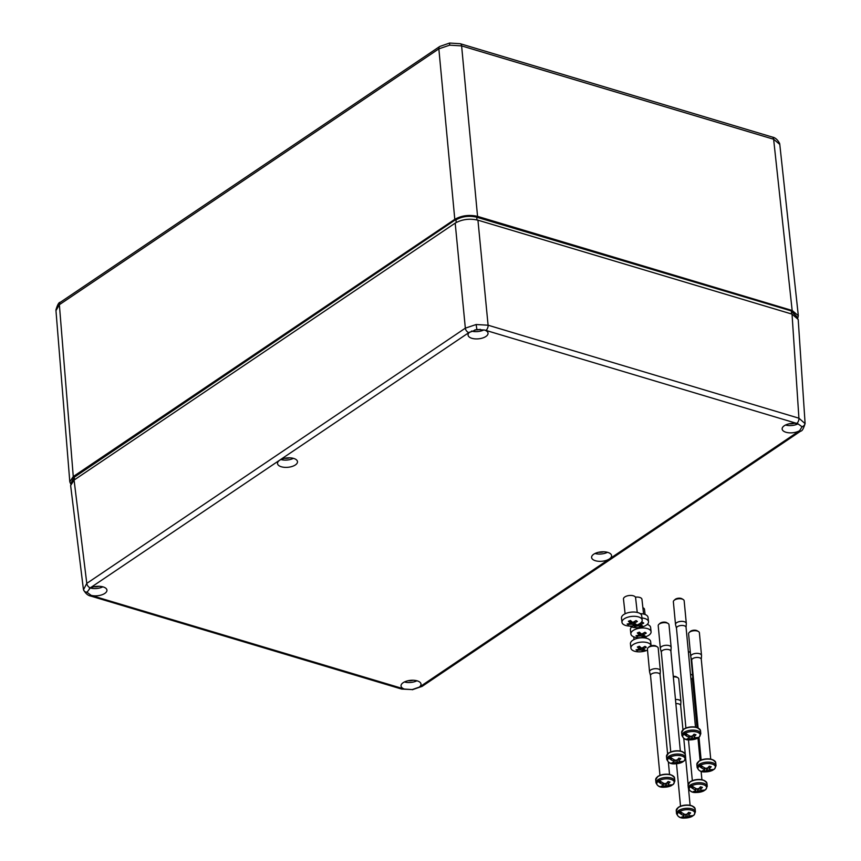 <?xml version="1.0" encoding="UTF-8"?>
<svg xmlns="http://www.w3.org/2000/svg" width="861" height="861" viewBox="0 0 861 861"><rect width="100%" height="100%" fill="white"/><g stroke="black" fill="none" stroke-linecap="round" stroke-linejoin="round"><path stroke-width="1.29" d="M449.668 45.17L449.625 43.05L460.269 43.717A4.068 2.346 106.7 0 1 461.614 45.891L449.668 45.17L438.852 48.851L59.366 304.697L56.008 310.584M779.7 143.895A4.068 3.584 -14.3 0 0 779.614 143.453L779.786 144.4L773.63 139.234L461.614 45.891L477.554 216.38L792.163 310.487L798.319 315.675L797.813 318.043M797.017 316.891L791.334 311.327L791.571 313.985M71.237 482.892L74.154 476.833L455.717 219.587C462.045 215.982 469.084 215.078 476.811 216.843L791.485 310.972L476.671 217.198C469.105 215.454 462.196 216.348 455.953 219.878L456.212 222.482M455.717 219.587L74.39 477.134L71.312 482.763M791.485 310.972L797.103 316.988M70.742 484.065L69.806 481.837L73.271 476.553L454.791 219.329C461.647 215.498 469.234 214.507 477.554 216.38M69.806 481.837L55.911 309.982C57.504 304.676 58.968 302.114 60.281 302.308L60.281 302.308A4.068 2.723 56 0 0 59.366 304.697L73.271 476.553M637.237 612.429L635.59 597.695A6.102 2.874 173.6 0 0 634.665 596.382A6.102 2.874 173.6 0 0 627.691 595.78A6.102 2.874 173.6 0 0 623.472 599.052L625.108 613.775M642.177 620.06L641.703 615.787A10.171 4.789 173.6 0 0 640.143 613.592A10.171 4.789 173.6 0 0 628.53 612.591A10.171 4.789 173.6 0 0 621.491 618.037L621.976 622.309A10.171 4.789 173.6 0 0 623.525 624.494A10.171 4.789 173.6 0 0 635.149 625.506A10.171 4.789 173.6 0 0 642.177 620.06A10.171 4.789 173.6 0 0 640.627 617.875A10.171 4.789 173.6 0 0 629.004 616.863A10.171 4.789 173.6 0 0 621.976 622.309M636.731 621.039L637.366 621.448L634.514 623.063A2.217 1.044 -6.4 0 1 634.309 623.493L636.107 624.236L634.051 625.032L632.265 624.29A2.217 1.044 -6.4 0 1 631.393 624.268L627.766 624.516L627.131 624.053L630.091 623.407A2.217 1.044 -6.4 0 1 630.295 622.977L628.39 621.265L630.446 620.469L632.34 622.18A2.217 1.044 -6.4 0 1 633.212 622.202L636.075 620.587L636.731 621.039M634.116 621.75L634.309 623.493M633.233 622.191L634.051 625.032M631.996 621.9L632.265 624.29M631.038 621.05L631.393 624.268M630.069 620.975L630.704 620.727M628.659 623.784L628.422 624.914M630.026 620.641L630.295 622.977M634.353 621.62L634.514 623.063M648.118 647.709L649.172 646.74A4.068 1.916 -5.4 0 1 649.517 646.482A4.068 1.916 -5.4 0 1 656.028 646.094L657.255 646.837A5.424 2.551 174.6 0 0 648.57 647.354A5.424 2.551 174.6 0 0 648.118 647.709A5.424 2.551 174.6 0 0 647.418 649.129L649.549 671.763A5.424 2.551 -5.4 0 1 650.712 669.987A5.424 2.551 -5.4 0 1 656.609 668.696A5.424 2.551 -5.4 0 1 660.344 670.741A5.424 2.551 -5.4 0 1 660.355 670.934L660.107 674.701M650.55 675.681A4.811 2.26 -5.4 0 1 650.518 675.519A4.811 2.26 -5.4 0 1 651.54 673.937A4.811 2.26 -5.4 0 1 656.782 672.796A4.811 2.26 -5.4 0 1 660.096 674.615A4.811 2.26 -5.4 0 1 660.107 674.787M650.529 675.605L649.581 671.957A5.424 2.551 -5.4 0 1 649.549 671.763M659.461 780.475A18.942 12.592 55.5 0 0 661.98 782.294A18.931 12.657 56 0 0 664.552 783.65A2.691 1.27 -5.4 0 1 666.199 783.435A18.931 10.913 106.7 0 0 668.114 781.497A18.91 8.352 -143 0 0 670.03 782.068A18.931 10.913 106.7 0 1 668.114 784.005A2.691 1.27 -5.4 0 1 668.351 784.403A2.691 1.27 -5.4 0 1 668.308 784.78A18.931 12.657 56 0 0 670.762 784.909A18.942 12.592 55.5 0 0 673.044 784.543A8.761 4.111 174.6 0 0 670.913 779.366A8.761 4.111 174.6 0 0 659.461 780.475L658.956 779.84A9.331 4.38 174.6 0 0 658.159 780.324A9.331 4.38 174.6 0 0 657.481 780.841L657.987 781.476A8.761 4.111 174.6 0 0 660.118 786.642A8.761 4.111 174.6 0 0 671.569 785.533A18.942 12.743 -123.5 0 1 669.255 785.921A18.91 13.442 80.6 0 1 669.255 785.932A18.931 12.657 56 0 1 666.801 785.792A2.691 1.27 -5.4 0 1 665.155 786.007A18.931 10.913 106.7 0 1 663.121 786.728A18.91 15.057 -95.1 0 1 661.205 786.158A18.931 10.913 106.7 0 0 663.239 785.436A2.691 1.27 -5.4 0 1 662.992 784.909A2.691 1.27 -5.4 0 1 663.045 784.662A18.931 12.657 56 0 1 660.484 783.306L660.484 783.306A18.942 12.743 -123.5 0 1 657.987 781.476M671.063 784.898L671.978 785.167A9.331 4.38 174.6 0 0 672.775 784.694A9.331 4.38 174.6 0 0 672.958 784.565M667.749 781.906L668.114 784.005M663.239 785.436L663.185 782.983M665.155 786.007L665.09 783.521M663.68 783.241L663.121 786.728M668.308 784.78L668.19 784.08M666.801 785.792L666.36 783.295M667.641 782.025L667.867 782.563M668.803 784.845L669.255 785.932L668.825 784.845M663.035 782.907L663.045 784.662M660.344 670.741L658.213 648.107A5.424 2.551 174.6 0 0 657.255 646.837M657.481 780.841L660.925 781.863L660.484 783.306M645.072 614.496L644.502 609.373A6.102 2.874 173.6 0 0 643.576 608.06A6.102 2.874 173.6 0 0 642.876 607.694M651.088 631.737A10.171 4.789 173.6 0 0 649.538 629.552A10.171 4.789 173.6 0 0 637.915 628.541A10.171 4.789 173.6 0 0 630.876 633.987A10.171 4.789 173.6 0 0 632.437 636.171A10.171 4.789 173.6 0 0 644.05 637.183A10.171 4.789 173.6 0 0 651.088 631.737L650.615 627.454A10.171 4.789 173.6 0 0 649.054 625.269A10.171 4.789 173.6 0 0 647.246 624.408M645.642 632.717L646.277 633.126L643.415 634.74A2.217 1.044 -6.4 0 1 643.221 635.17L645.018 635.902L642.963 636.699L641.176 635.967A2.217 1.044 -6.4 0 1 640.304 635.945L636.677 636.182L636.042 635.719L639.002 635.084A2.217 1.044 -6.4 0 1 639.206 634.654L637.301 632.932L639.357 632.146L641.251 633.857A2.217 1.044 -6.4 0 1 642.123 633.879L644.986 632.254L645.642 632.717M631.694 626.98A10.171 4.789 173.6 0 0 630.403 629.703L630.876 633.987M643.027 633.416L643.221 635.17M642.145 633.868L642.963 636.699M640.907 633.578L641.176 635.967M639.949 632.727L640.304 635.945M638.98 632.652L639.615 632.404M637.57 635.45L637.334 636.591M638.937 632.318L639.206 634.654M643.264 633.298L643.415 634.74M643.587 614.044L641.951 599.321A6.102 2.874 173.6 0 0 641.014 598.008A6.102 2.874 173.6 0 0 635.418 597.157M629.8 626.076A10.171 4.789 173.6 0 0 629.875 626.119A10.171 4.789 173.6 0 0 641.499 627.131A10.171 4.789 173.6 0 0 648.527 621.685L648.053 617.402A10.171 4.789 173.6 0 0 646.503 615.217A10.171 4.789 173.6 0 0 640.218 613.645M648.527 621.685A10.171 4.789 173.6 0 0 646.977 619.5A10.171 4.789 173.6 0 0 641.951 617.994M639.497 623.816A2.217 1.044 -6.4 0 1 639.562 623.827L642.424 622.202L643.727 623.073L640.864 624.688A2.217 1.044 -6.4 0 1 640.67 625.118L642.457 625.85L640.401 626.647L638.614 625.915A2.217 1.044 -6.4 0 1 637.743 625.893L634.772 626.539L633.481 625.667M640.476 623.364L640.67 625.118M639.583 623.816L640.401 626.647M638.442 624.376L638.614 625.915M637.614 624.731L637.743 625.893M634.987 625.538L634.772 626.539M640.702 623.246L640.864 624.688M680.029 811.32A18.942 12.592 55.5 0 0 682.547 813.139A18.931 12.657 56 0 0 685.108 814.495A2.691 1.27 -5.4 0 1 686.766 814.291A18.931 10.913 106.7 0 0 688.682 812.343A18.91 8.352 -143 0 0 690.587 812.913A18.931 10.913 106.7 0 1 688.671 814.861A2.691 1.27 -5.4 0 1 688.918 815.259A2.691 1.27 -5.4 0 1 688.875 815.625A18.931 12.657 56 0 0 691.318 815.765A18.942 12.592 55.5 0 0 693.611 815.389A8.761 4.111 174.6 0 0 691.48 810.212A8.761 4.111 174.6 0 0 680.029 811.32L679.523 810.696A9.331 4.38 174.6 0 0 678.726 811.17A9.331 4.38 174.6 0 0 678.048 811.686L678.543 812.321A8.761 4.111 174.6 0 0 680.674 817.498A8.761 4.111 174.6 0 0 692.126 816.389A18.942 12.743 -123.5 0 1 689.822 816.777A18.91 13.442 80.6 0 1 689.812 816.777A18.931 12.657 56 0 1 687.369 816.637A2.691 1.27 -5.4 0 1 685.711 816.852A18.931 10.913 106.7 0 1 683.688 817.573A18.91 15.057 -95.1 0 1 681.772 817.003A18.931 10.913 106.7 0 0 683.806 816.282A2.691 1.27 -5.4 0 1 683.559 815.765A2.691 1.27 -5.4 0 1 683.612 815.518A18.931 12.657 56 0 1 681.04 814.151A18.91 6.737 125.9 0 1 681.04 814.151A18.942 12.743 -123.5 0 1 678.543 812.321M691.631 815.744L692.535 816.024A9.331 4.38 174.6 0 0 693.331 815.539A9.331 4.38 174.6 0 0 693.514 815.421M688.316 812.762L688.671 814.861M683.806 816.282L683.742 813.839M685.711 816.852L685.657 814.377M684.237 814.097L683.688 817.573M688.875 815.625L688.746 814.937M687.369 816.637L686.927 814.151M688.208 812.881L688.423 813.419M683.591 813.753L683.612 815.518M673.28 676.359A4.068 1.916 -5.4 0 1 676.595 676.94L677.811 677.693A5.424 2.551 174.6 0 0 673.334 676.918M675.476 699.552A5.424 2.551 -5.4 0 1 680.911 701.597A5.424 2.551 -5.4 0 1 680.911 701.78L680.674 705.546M680.911 701.597L678.769 678.963A5.424 2.551 174.6 0 0 677.811 677.693M675.853 703.652A4.811 2.26 -5.4 0 1 680.664 705.46A4.811 2.26 -5.4 0 1 680.664 705.633M678.048 811.686L681.492 812.719L681.051 814.151M630.909 648.085A10.171 4.789 173.6 0 1 637.936 642.64A10.171 4.789 173.6 0 1 649.56 643.641A10.171 4.789 173.6 0 1 651.11 645.782L650.636 641.553A10.171 4.789 173.6 0 0 649.086 639.368A10.171 4.789 173.6 0 0 637.463 638.356A10.171 4.789 173.6 0 0 630.435 643.802L630.909 648.085A10.171 4.789 173.6 0 0 632.458 650.27A10.171 4.789 173.6 0 0 647.504 650.087M645.664 646.815L646.31 647.214L643.447 648.839A2.217 1.044 -6.4 0 1 643.253 649.269L645.04 650.001L642.984 650.798L641.197 650.066A2.217 1.044 -6.4 0 1 640.326 650.044L636.709 650.281L636.064 649.818L639.034 649.183A2.217 1.044 -6.4 0 1 639.228 648.753L637.323 647.031L639.379 646.234L641.273 647.956A2.217 1.044 -6.4 0 1 642.145 647.978L645.007 646.353L645.664 646.815M643.059 647.515L643.253 649.269M642.166 647.967L642.984 650.798M640.928 647.676L641.197 650.066M639.971 646.826L640.326 650.044M639.002 646.751L639.637 646.503M637.592 649.549L637.355 650.679M638.97 646.417L639.228 648.753M643.285 647.397L643.447 648.839M658.913 624.311L659.978 623.353A4.068 1.916 -5.4 0 1 660.312 623.095A4.068 1.916 -5.4 0 1 666.834 622.707L668.05 623.45A5.424 2.551 174.6 0 0 659.365 623.967A5.424 2.551 174.6 0 0 658.913 624.311A5.424 2.551 174.6 0 0 658.213 625.743L660.355 648.376A5.424 2.551 -5.4 0 1 661.506 646.6A5.424 2.551 -5.4 0 1 667.404 645.309A5.424 2.551 -5.4 0 1 671.149 647.354A5.424 2.551 -5.4 0 1 671.149 647.547L670.913 651.314M661.356 652.294A4.811 2.26 -5.4 0 1 661.323 652.132A4.811 2.26 -5.4 0 1 662.346 650.55A4.811 2.26 -5.4 0 1 667.576 649.409A4.811 2.26 -5.4 0 1 670.902 651.228A4.811 2.26 -5.4 0 1 670.902 651.39M661.334 652.218L660.387 648.57A5.424 2.551 -5.4 0 1 660.355 648.376M670.267 757.088A18.942 12.592 55.5 0 0 672.785 758.907A18.931 12.657 56 0 0 675.347 760.263A2.691 1.27 -5.4 0 1 677.004 760.048A18.931 10.913 106.7 0 0 678.92 758.11A18.91 8.352 -143 0 0 680.825 758.681A18.931 10.913 106.7 0 1 678.909 760.618A2.691 1.27 -5.4 0 1 679.146 761.016A2.691 1.27 -5.4 0 1 679.114 761.382A18.931 12.657 56 0 0 681.557 761.522A18.91 13.442 80.6 0 1 681.557 761.533A18.942 12.592 55.5 0 0 683.849 761.156A8.761 4.111 174.6 0 0 681.718 755.98A8.761 4.111 174.6 0 0 670.267 757.088L669.761 756.453A9.331 4.38 174.6 0 0 668.965 756.937A9.331 4.38 174.6 0 0 668.287 757.454L668.782 758.089A8.761 4.111 174.6 0 0 670.913 763.255A8.761 4.111 174.6 0 0 682.364 762.146A18.942 12.743 -123.5 0 1 680.061 762.534A18.91 13.442 80.6 0 1 680.05 762.545A18.931 12.657 56 0 1 677.607 762.405A2.691 1.27 -5.4 0 1 675.95 762.62A18.931 10.913 106.7 0 1 673.915 763.341A18.91 15.057 -95.1 0 1 672.01 762.76A18.931 10.913 106.7 0 0 674.045 762.05A2.691 1.27 -5.4 0 1 673.797 761.522A2.691 1.27 -5.4 0 1 673.84 761.275A18.931 12.657 56 0 1 671.279 759.919A18.91 6.737 125.9 0 0 671.289 759.919A18.942 12.743 -123.5 0 1 668.782 758.089M681.869 761.511L682.773 761.781A9.331 4.38 174.6 0 0 683.569 761.307A9.331 4.38 174.6 0 0 683.752 761.178M678.554 758.519L678.909 760.618M674.045 762.05L673.98 759.596M675.95 762.62L675.896 760.134M674.475 759.854L673.915 763.341M679.114 761.382L678.985 760.693M677.607 762.405L677.166 759.908M678.446 758.638L678.662 759.176M680.061 762.534L679.62 761.458L680.05 762.545M673.829 759.52L673.84 761.275M671.149 647.354L669.008 624.72A5.424 2.551 174.6 0 0 668.05 623.45M668.287 757.454L671.731 758.476L671.289 759.919M689.295 632.394L690.35 631.425A4.068 1.916 -5.4 0 1 690.694 631.167A4.068 1.916 -5.4 0 1 697.206 630.779L698.432 631.522A5.424 2.551 174.6 0 0 689.747 632.039A5.424 2.551 174.6 0 0 689.295 632.394A5.424 2.551 174.6 0 0 688.596 633.814L690.726 656.448A5.424 2.551 -5.4 0 1 691.889 654.672A5.424 2.551 -5.4 0 1 697.787 653.381A5.424 2.551 -5.4 0 1 701.521 655.425A5.424 2.551 -5.4 0 1 701.532 655.619L701.284 659.386M691.727 660.376A4.811 2.26 -5.4 0 1 691.695 660.204A4.811 2.26 -5.4 0 1 692.718 658.622A4.811 2.26 -5.4 0 1 697.959 657.481A4.811 2.26 -5.4 0 1 701.284 659.3A4.811 2.26 -5.4 0 1 701.284 659.472M691.706 660.29L690.77 656.642A5.424 2.551 -5.4 0 1 690.726 656.448M700.639 765.16A18.942 12.592 55.5 0 0 703.157 766.979A18.931 12.657 56 0 0 705.729 768.335A2.691 1.27 -5.4 0 1 707.376 768.12A18.931 10.913 106.7 0 0 709.292 766.182A18.91 8.352 -143 0 0 711.208 766.753A18.931 10.913 106.7 0 1 709.292 768.69A2.691 1.27 -5.4 0 1 709.529 769.099A2.691 1.27 -5.4 0 1 709.486 769.465A18.931 12.657 56 0 0 711.939 769.605A18.942 12.592 55.5 0 0 714.221 769.228A8.761 4.111 174.6 0 0 712.09 764.051A8.761 4.111 174.6 0 0 700.639 765.16L700.144 764.525A9.331 4.38 174.6 0 0 699.336 765.009A9.331 4.38 174.6 0 0 698.658 765.526L699.164 766.161A8.761 4.111 174.6 0 0 701.295 771.338A8.761 4.111 174.6 0 0 712.747 770.218A18.942 12.743 -123.5 0 1 710.433 770.617L710.433 770.617A18.931 12.657 56 0 1 707.979 770.477A2.691 1.27 -5.4 0 1 706.332 770.692A18.931 10.913 106.7 0 1 704.298 771.413A18.91 15.057 -95.1 0 1 702.382 770.843A18.931 10.913 106.7 0 0 704.416 770.121A2.691 1.27 -5.4 0 1 704.169 769.605A2.691 1.27 -5.4 0 1 704.223 769.347A18.931 12.657 56 0 1 701.661 767.99L701.661 767.99A18.942 12.743 -123.5 0 1 699.164 766.161M712.241 769.583L713.156 769.852A9.331 4.38 174.6 0 0 713.952 769.379A9.331 4.38 174.6 0 0 714.135 769.25M708.926 766.591L709.292 768.69M704.416 770.121L704.363 767.668M706.332 770.692L706.268 768.206M704.858 767.926L704.298 771.413M709.486 769.465L709.367 768.765M707.979 770.477L707.538 767.98M708.818 766.71L709.044 767.248M709.981 769.53L710.433 770.617L710.002 769.53M704.212 767.592L704.223 769.347M701.521 655.425L699.39 632.803A5.424 2.551 174.6 0 0 698.432 631.522M698.658 765.526L702.102 766.548L701.661 767.99M674.066 600.386L675.132 599.428A4.068 1.916 -5.4 0 1 675.465 599.17A4.068 1.916 -5.4 0 1 681.987 598.782L683.203 599.525A5.424 2.551 174.6 0 0 674.518 600.042A5.424 2.551 174.6 0 0 674.066 600.386A5.424 2.551 174.6 0 0 673.367 601.817L675.508 624.451A5.424 2.551 -5.4 0 1 676.66 622.675A5.424 2.551 -5.4 0 1 682.558 621.384A5.424 2.551 -5.4 0 1 686.303 623.429A5.424 2.551 -5.4 0 1 686.303 623.622L686.066 627.389M676.509 628.369A4.811 2.26 -5.4 0 1 676.477 628.207A4.811 2.26 -5.4 0 1 677.499 626.625A4.811 2.26 -5.4 0 1 682.73 625.484A4.811 2.26 -5.4 0 1 686.056 627.303A4.811 2.26 -5.4 0 1 686.056 627.465M676.488 628.293L675.541 624.634A5.424 2.551 -5.4 0 1 675.508 624.451M685.421 733.163A18.942 12.592 55.5 0 0 687.939 734.982A18.931 12.657 56 0 0 690.5 736.338A2.691 1.27 -5.4 0 1 692.158 736.123A18.931 10.913 106.7 0 0 694.074 734.185A18.91 8.352 -143 0 0 695.979 734.756A18.931 10.913 106.7 0 1 694.063 736.693A2.691 1.27 -5.4 0 1 694.3 737.091A2.691 1.27 -5.4 0 1 694.267 737.457A18.931 12.657 56 0 0 696.71 737.597A18.942 12.592 55.5 0 0 699.003 737.22A8.761 4.111 174.6 0 0 696.872 732.054A8.761 4.111 174.6 0 0 685.421 733.163L684.915 732.528A9.331 4.38 174.6 0 0 684.118 733.012A9.331 4.38 174.6 0 0 683.44 733.529L683.935 734.164A8.761 4.111 174.6 0 0 686.066 739.33A8.761 4.111 174.6 0 0 697.518 738.221A18.942 12.743 -123.5 0 1 695.214 738.609A18.91 13.442 80.6 0 1 695.204 738.62A18.931 12.657 56 0 1 692.761 738.48A2.691 1.27 -5.4 0 1 691.103 738.695A18.931 10.913 106.7 0 1 689.069 739.416A18.91 15.057 -95.1 0 1 687.164 738.835A18.931 10.913 106.7 0 0 689.198 738.125A2.691 1.27 -5.4 0 1 688.951 737.597A2.691 1.27 -5.4 0 1 688.994 737.35A18.931 12.657 56 0 1 686.432 735.994A18.91 6.737 125.9 0 1 686.432 735.994A18.942 12.743 -123.5 0 1 683.935 734.164M697.012 737.586L697.927 737.855A9.331 4.38 174.6 0 0 698.723 737.382A9.331 4.38 174.6 0 0 698.906 737.253M693.708 734.594L694.063 736.693M689.198 738.125L689.134 735.671M691.103 738.695L691.049 736.209M689.629 735.929L689.069 739.416M694.267 737.457L694.138 736.768M692.761 738.48L692.319 735.983M693.6 734.713L693.815 735.251M694.762 737.533L695.204 738.62L694.773 737.533M688.983 735.595L688.994 737.35M686.303 623.429L684.161 600.795A5.424 2.551 174.6 0 0 683.203 599.525M683.44 733.529L686.884 734.551L686.443 735.994M691.835 785.759A18.942 12.592 55.5 0 0 694.353 787.578A18.931 12.657 56 0 0 696.926 788.934A2.691 1.27 -5.4 0 1 698.583 788.73A18.931 10.913 106.7 0 0 700.499 786.782A18.91 8.352 -143 0 0 702.404 787.352A18.931 10.913 106.7 0 1 700.488 789.3A2.691 1.27 -5.4 0 1 700.725 789.698A2.691 1.27 -5.4 0 1 700.682 790.064A18.931 12.657 56 0 0 703.136 790.204A18.942 12.592 55.5 0 0 705.417 789.828A8.761 4.111 174.6 0 0 703.286 784.651A8.761 4.111 174.6 0 0 691.835 785.759L691.34 785.135A9.331 4.38 174.6 0 0 690.544 785.609A9.331 4.38 174.6 0 0 689.865 786.125L690.361 786.76A8.761 4.111 174.6 0 0 692.492 791.937A8.761 4.111 174.6 0 0 703.943 790.828A18.942 12.743 -123.5 0 1 701.629 791.216L701.629 791.216A18.931 12.657 56 0 1 699.175 791.076A2.691 1.27 -5.4 0 1 697.528 791.291A18.931 10.913 106.7 0 1 695.494 792.012A18.91 15.057 -95.1 0 1 693.589 791.442A18.931 10.913 106.7 0 0 695.613 790.721A2.691 1.27 -5.4 0 1 695.365 790.204A2.691 1.27 -5.4 0 1 695.419 789.957A18.931 12.657 56 0 1 692.857 788.59L692.857 788.59A18.942 12.743 -123.5 0 1 690.361 786.76M703.437 790.183L704.352 790.463A9.331 4.38 174.6 0 0 705.148 789.978A9.331 4.38 174.6 0 0 705.331 789.849M700.122 787.202L700.488 789.3M695.613 790.721L695.559 788.278M697.528 791.291L697.464 788.816M696.054 788.536L695.494 792.012M700.682 790.064L700.563 789.376M699.175 791.076L698.734 788.59M700.015 787.32L700.241 787.858M701.177 790.129L701.629 791.216L701.198 790.129M695.408 788.192L695.419 789.957M688.326 651.336A4.068 1.916 -5.4 0 1 688.402 651.379L689.629 652.132A5.424 2.551 174.6 0 0 688.348 651.605M690.49 674.238A5.424 2.551 -5.4 0 1 692.728 676.036A5.424 2.551 -5.4 0 1 692.728 676.219L692.481 679.986M690.393 652.842A5.424 2.551 174.6 0 0 689.629 652.132M690.888 678.425A4.811 2.26 -5.4 0 1 692.481 679.899A4.811 2.26 -5.4 0 1 692.481 680.072M689.865 786.125L693.299 787.158L692.857 788.59M598.664 552.245A6.102 2.863 174.6 0 0 603.636 551.783M284.582 458.3A6.102 2.863 174.6 0 0 289.554 457.826M789.214 423.773A6.102 2.863 174.6 0 0 794.186 423.311M94.032 586.772A6.102 2.863 174.6 0 0 99.004 586.298M408.114 680.717A6.102 2.863 174.6 0 0 413.086 680.255M474.971 329.806A6.102 2.863 174.6 0 0 480.234 329.311M593.735 554.215A10.031 4.714 174.6 0 0 591.593 557.422A10.031 4.714 174.6 0 0 598.438 561.275A10.031 4.714 174.6 0 0 609.437 558.907A10.031 4.714 174.6 0 0 611.558 555.528A10.031 4.714 174.6 0 0 604.562 551.826A10.031 4.714 174.6 0 0 593.735 554.215M594.973 553.494A9.762 4.585 174.6 0 0 607.5 552.31M279.653 460.258A10.031 4.714 174.6 0 0 277.511 463.466A10.031 4.714 174.6 0 0 284.356 467.319A10.031 4.714 174.6 0 0 295.355 464.951A10.031 4.714 174.6 0 0 297.475 461.582A10.031 4.714 174.6 0 0 290.48 457.869A10.031 4.714 174.6 0 0 279.653 460.258M280.89 459.537A9.762 4.585 174.6 0 0 293.418 458.353M412.204 689.575L419.178 687.164A10.031 4.714 174.6 0 0 421.007 684A10.031 4.714 174.6 0 0 414.012 680.298A10.031 4.714 174.6 0 0 403.174 682.676A10.031 4.714 174.6 0 0 401.043 685.894A10.031 4.714 174.6 0 0 404.455 689.08L412.204 689.575L401.656 689.069L90.835 596.092A4.068 2.346 106.7 0 0 92.331 595.769L404.455 689.08M404.422 681.966A9.762 4.585 174.6 0 0 416.939 680.782M799.665 430.64L802.054 426.733L797.91 423.806A10.031 4.714 174.6 0 0 784.285 425.743A10.031 4.714 174.6 0 0 782.143 428.95A10.031 4.714 174.6 0 0 788.751 432.782A10.031 4.714 174.6 0 0 799.665 430.64L798.771 431.318A4.068 2.723 56 0 0 800.708 431.113L422.17 686.335A4.068 2.723 56 0 1 420.233 686.54L798.771 431.318M785.533 425.022A9.762 4.585 174.6 0 0 798.05 423.838M469.902 332.002A10.031 4.714 174.6 0 0 468.061 334.994A10.031 4.714 174.6 0 0 474.906 338.857A10.031 4.714 174.6 0 0 485.905 336.479A10.031 4.714 174.6 0 0 488.026 333.11A10.031 4.714 174.6 0 0 484.625 330.086L476.865 329.462L468.847 332.626L90.308 587.837L87.015 592.293L91.169 595.36A10.031 4.714 174.6 0 0 104.794 593.423A10.031 4.714 174.6 0 0 106.925 590.043A10.031 4.714 174.6 0 0 100.167 586.363A10.031 4.714 174.6 0 0 89.415 588.515M471.43 331.065A9.762 4.585 174.6 0 0 483.968 329.881M86.95 591.873L87.015 592.293A4.068 3.584 -14.3 0 1 83.506 589.699L83.506 589.699C85.465 593.444 87.908 595.575 90.835 596.092M90.34 588.009A9.762 4.585 174.6 0 0 102.857 586.825M83.431 589.301A4.068 3.584 -14.3 0 0 83.506 589.699L86.789 583.381L465.338 328.159L476.155 324.522L488.09 325.21L798.922 418.198L805.1 423.634M802.097 427.002L802.054 426.733A4.068 3.584 165.7 0 0 804.992 422.891M83.345 588.849L70.634 485.507L74.078 480.061L455.189 223.117C462.045 219.286 469.632 218.296 477.941 220.168L792.034 314.125L798.201 319.453L805.1 423.547C803.55 428.638 802.086 431.167 800.708 431.113M449.625 43.05L439.767 46.462A4.068 2.723 56 0 0 438.852 48.851L454.791 219.329M779.614 143.453C777.655 139.708 775.223 137.577 772.295 137.06L772.295 137.06A4.068 2.346 106.7 0 1 773.63 139.234L792.163 310.487M476.811 216.843L476.908 219.889M74.154 476.833L74.649 479.685M657.707 776.708A9.493 4.456 174.6 0 0 655.684 779.829L657.826 776.385C665.973 772.984 671.558 773.544 674.572 778.043A9.493 4.456 174.6 0 0 668.028 774.459A9.493 4.456 174.6 0 0 657.707 776.708M655.684 779.829L655.974 782.843A9.493 4.456 -5.4 0 1 657.987 779.732A9.493 4.456 -5.4 0 1 668.308 777.483A9.493 4.456 -5.4 0 1 674.863 781.056L674.572 778.043M658.084 776.364A8.944 4.208 -5.4 0 1 672.645 775.664M678.264 807.564A9.493 4.456 174.6 0 0 676.251 810.675L678.382 807.241C686.54 803.84 692.126 804.389 695.139 808.888A9.493 4.456 174.6 0 0 688.585 805.315A9.493 4.456 174.6 0 0 678.264 807.564M676.251 810.675L676.531 813.688A9.493 4.456 -5.4 0 1 678.554 810.578A9.493 4.456 -5.4 0 1 688.875 808.328A9.493 4.456 -5.4 0 1 695.419 811.901L695.139 808.888M678.64 807.209A8.944 4.208 -5.4 0 1 693.213 806.52M668.502 753.321A9.493 4.456 174.6 0 0 666.489 756.442L668.62 752.998C676.778 749.597 682.364 750.157 685.378 754.656A9.493 4.456 174.6 0 0 678.823 751.072A9.493 4.456 174.6 0 0 668.502 753.321M666.489 756.442L666.769 759.456A9.493 4.456 -5.4 0 1 668.793 756.345A9.493 4.456 -5.4 0 1 679.114 754.096A9.493 4.456 -5.4 0 1 685.657 757.669L685.378 754.656M668.879 752.977A8.944 4.208 -5.4 0 1 683.451 752.277M698.884 761.393A9.493 4.456 174.6 0 0 696.861 764.514L699.003 761.07C707.15 757.68 712.736 758.229 715.749 762.728A9.493 4.456 174.6 0 0 709.206 759.144A9.493 4.456 174.6 0 0 698.884 761.393M696.861 764.514L697.152 767.528A9.493 4.456 -5.4 0 1 699.164 764.417A9.493 4.456 -5.4 0 1 709.486 762.168A9.493 4.456 -5.4 0 1 716.04 765.741L715.749 762.728M699.261 761.049A8.944 4.208 -5.4 0 1 713.823 760.349M683.656 729.396A9.493 4.456 174.6 0 0 681.643 732.517L683.774 729.073C691.932 725.672 697.518 726.232 700.531 730.731A9.493 4.456 174.6 0 0 693.977 727.147A9.493 4.456 174.6 0 0 683.656 729.396M681.643 732.517L681.923 735.531A9.493 4.456 -5.4 0 1 683.946 732.41A9.493 4.456 -5.4 0 1 694.267 730.16A9.493 4.456 -5.4 0 1 700.811 733.744L700.531 730.731M684.032 729.052A8.944 4.208 -5.4 0 1 698.605 728.352M690.081 782.003A9.493 4.456 174.6 0 0 688.057 785.114L690.199 781.68C698.346 778.279 703.932 778.828 706.946 783.327A9.493 4.456 174.6 0 0 700.402 779.754A9.493 4.456 174.6 0 0 690.081 782.003M688.057 785.114L688.348 788.127A9.493 4.456 -5.4 0 1 690.361 785.017A9.493 4.456 -5.4 0 1 700.682 782.767A9.493 4.456 -5.4 0 1 707.236 786.341L706.946 783.327M690.457 781.648A8.944 4.208 -5.4 0 1 705.019 780.959M476.155 324.522L476.865 329.462M477.941 220.168L488.09 325.21A4.068 2.346 106.7 0 1 485.916 330.409L484.625 330.086M403.163 688.746A4.068 2.346 106.7 0 1 401.656 689.069M74.078 480.061L86.789 583.381A4.068 2.723 56 0 0 90.308 587.837M797.91 423.806L796.748 423.397A4.068 2.346 106.7 0 0 798.922 418.198L792.034 314.125M468.847 332.626A4.068 2.723 56 0 1 465.338 328.159L455.189 223.117M419.178 687.164L420.233 686.54M796.748 423.397L485.916 330.409M91.169 595.36L92.331 595.769M772.295 137.06L460.269 43.717M439.767 46.462L60.281 302.308M779.786 144.4L798.319 315.675M659.957 775.298L650.518 675.519M655.974 782.843C657.546 785.512 659.139 789.655 671.688 785.49M673.28 784.414L674.863 781.056M669.535 774.394L668.373 762.071M667.587 753.849L660.096 674.615M680.513 806.144L676.509 763.729M676.531 813.688C678.113 816.368 679.706 820.501 692.244 816.336M693.848 815.259L695.419 811.901M690.091 805.239L688.563 789.031M688.111 784.285L685.657 758.293M685.259 754.107L683.774 738.318M682.956 729.719L680.664 705.46M645.998 636.613L646.17 638.195M633.75 636.849L634.051 639.551M670.751 751.911L661.323 652.132M666.769 759.456C668.351 762.125 669.944 766.268 682.482 762.103M684.075 761.027L685.657 757.669M680.33 751.007L670.902 651.228M701.134 759.983L698.981 737.231M698.099 727.889L691.695 660.204M697.152 767.528C698.723 770.197 700.316 774.34 712.865 770.175M714.458 769.099L716.04 765.741M710.712 759.079L701.284 659.3M685.905 727.986L676.477 628.207M681.923 735.531C683.505 738.2 685.098 742.343 697.636 738.178M699.229 737.102L700.811 733.744M695.484 727.082L686.056 627.303M692.33 780.583L688.477 739.793M688.348 788.127C689.919 790.796 691.512 794.94 704.061 790.775M705.654 789.698L707.236 786.341M692.728 676.036L690.963 657.406M701.909 779.679L701.112 771.295M700.09 760.446L697.959 737.845M696.969 727.448L692.481 679.899M412.301 689.747L422.17 686.335"/></g></svg>
